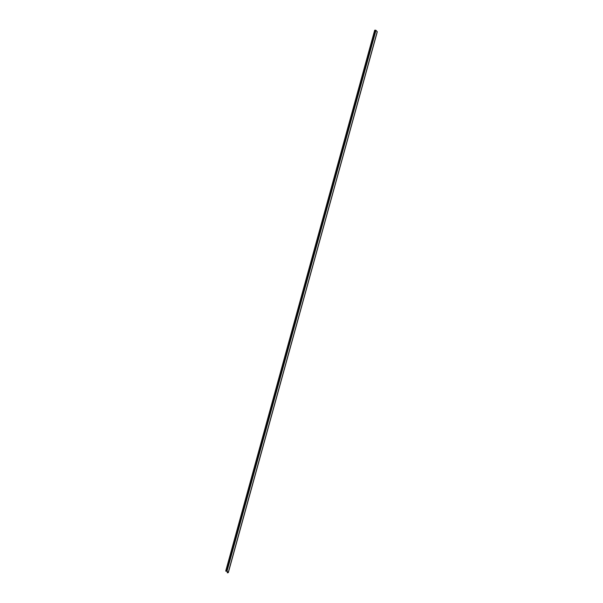 <?xml version="1.0" encoding="UTF-8"?>
<svg xmlns="http://www.w3.org/2000/svg" width="603" height="603" viewBox="0 0 603 603"><rect width="100%" height="100%" fill="white"/><g stroke="black" fill="none" stroke-linecap="round" stroke-linejoin="round"><path stroke-width="0.9" d="M227.286 572.692L227.957 572.579L226.6 571.109L225.831 571.162L226.6 571.109L227.957 572.571L227.286 572.692L227.467 572.043L227.271 572.707L227.459 572.036L227.384 572.842L228.326 572.601L227.022 571.116L375.971 30.346L375.383 30.158L226.434 570.928L227.022 571.116L375.971 30.346L377.214 31.688L228.318 572.631L227.271 572.707M225.726 571.033L374.674 30.263L375.857 30.256L377.252 31.74L228.258 572.458L226.909 571.026L225.839 571.169L374.674 30.263L375.383 30.158L226.434 570.928L225.733 571.049M377.274 31.853L228.318 572.631"/></g></svg>
